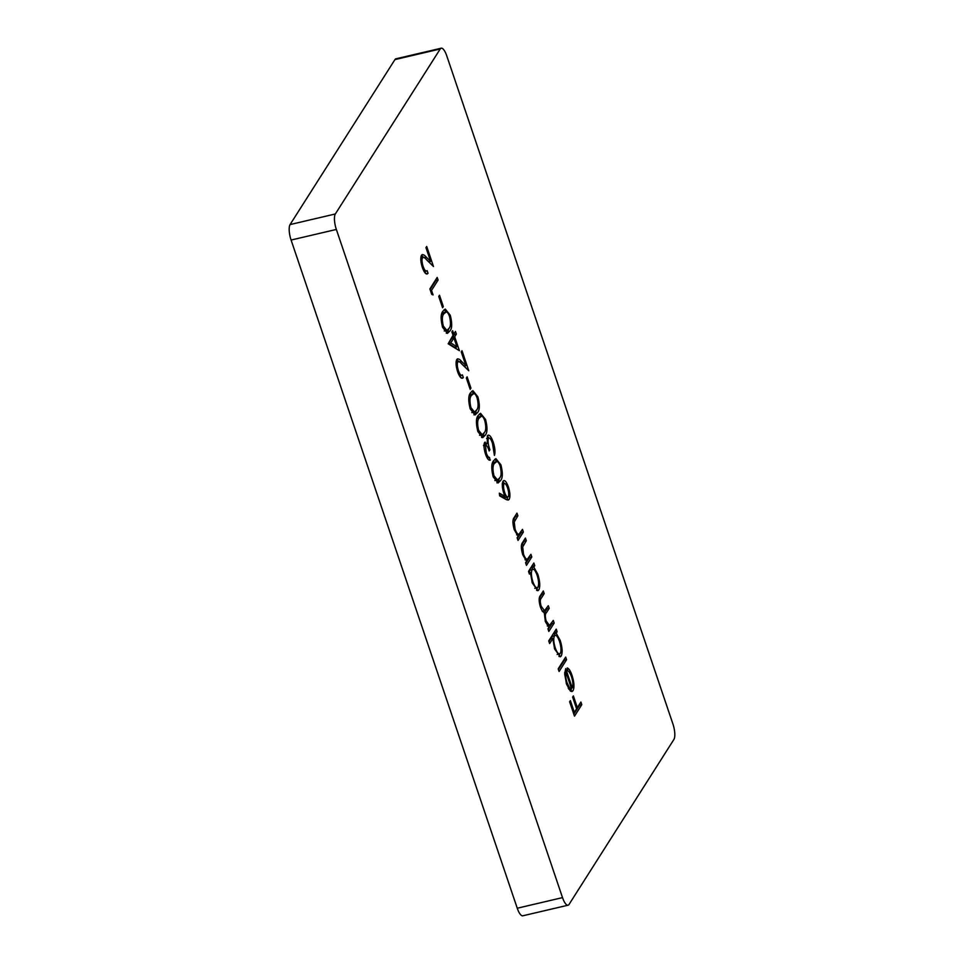 <?xml version="1.0" encoding="UTF-8"?>
<svg xmlns="http://www.w3.org/2000/svg" width="964" height="964" viewBox="0 0 964 964"><rect width="100%" height="100%" fill="white"/><g stroke="black" fill="none" stroke-linecap="round" stroke-linejoin="round"><path stroke-width="1.45" d="M433.065 294.924L431.727 294.369L429.884 288.923L437.186 277.439L438.078 280.078L431.523 290.393L433.065 294.924M450.272 315.264C452.309 323.446 452.14 328.748 449.778 331.146L447.429 333.387L442.597 327.338C440.536 319.072 440.668 313.674 442.994 311.131L445.26 309.046L450.272 315.264L449.188 315.517M461.298 378.033L463.335 377.563C461.684 379.406 459.792 377.478 457.647 371.779C455.9 366.187 455.623 362.078 456.803 359.464C458.045 358.415 459.587 359.03 461.443 361.307L465.889 365.609L461.238 351.896L461.997 350.715L468.769 370.742L461.877 364.067C460.262 362.006 458.888 361.319 457.755 362.018C456.984 363.934 457.213 366.838 458.442 370.742C459.924 374.755 461.262 376.141 462.431 374.912L463.335 377.563L462.395 378.286M459.454 375.9L462.431 374.912M456.803 359.464L457.635 358.789M456.08 362.066L458.346 361.536L456.093 362.404M477.891 396.855C479.927 405.049 479.759 410.339 477.397 412.749L475.047 414.978L470.215 408.929C468.155 400.663 468.287 395.264 470.613 392.722L472.878 390.637L477.891 396.855L476.806 397.108M489.724 460.19L490.387 460.033C488.844 460.768 487.242 458.828 485.543 454.213C483.916 449.103 483.579 445.248 484.531 442.621L487.194 443.705L487.435 435.728C489.17 434.113 491.098 436.27 493.243 442.211C495.038 447.85 495.424 452.249 494.424 455.43L492.483 443.344C491.013 439.054 489.652 437.367 488.399 438.271C487.663 441.102 488.17 444.934 489.917 449.766L489.17 450.947C487.892 446.898 486.639 445.007 485.422 445.272L486.278 452.996C487.338 455.972 488.411 457.442 489.495 457.394L490.061 460.153M484.531 442.621L485.157 442.09M487.435 435.728L488.23 435.089M486.627 438.403L488.893 437.873L486.748 438.656M483.482 445.537L485.748 445.007L483.964 445.609M503.027 481.241C504.582 479.59 506.365 481.482 508.389 486.928C510.113 492.604 510.378 496.737 509.185 499.352L508.221 500.075L505.943 499.4L499.641 495.845L499.34 493.182L504.931 496.327L503.823 493.387C502.136 487.856 501.87 483.808 503.027 481.241L503.859 480.554M531.803 556.975L526.465 565.362L525.573 562.723L526.537 561.205L522.705 554.674C520.934 548.383 520.934 544.274 522.681 542.371L525.416 538.081L526.308 540.732L522.693 546.901L523.512 554.107C524.838 557.71 526.139 559.409 527.404 559.204L530.911 554.324L531.803 556.975L529.537 557.505L525.802 563.386M525.031 559.771L527.404 559.204M554.179 623.081L548.841 631.468L547.95 628.829L548.878 627.371L545.347 621.551L544.311 612.67C542.937 612.248 541.623 610.296 540.346 606.802C538.756 601.006 538.78 597.246 540.418 595.511L543.31 590.968L544.202 593.607L541.31 598.162C540.033 599.271 539.973 601.958 541.166 606.236L544.515 610.73L548.299 605.705L549.191 608.344L546.48 612.61C545.082 613.694 544.973 616.478 546.154 620.985L549.516 625.455L553.288 620.43L554.179 623.081L551.914 623.612L548.179 629.492M566.579 659.725L559.096 671.498L558.192 668.859L565.687 657.074L566.579 659.725L564.314 660.244L558.421 669.522M581.798 704.672L574.496 716.156L569.64 701.804L570.387 700.623L574.351 712.336L576.593 708.805L572.628 697.093L573.387 695.912L577.34 707.624L580.906 702.033L581.798 704.672L579.533 705.202L573.821 714.179M673.92 739.424A12.243 3.844 76.8 0 0 672.908 723.952L446.742 55.779A12.243 3.844 76.8 0 0 441.199 48.2A12.243 3.844 76.8 0 0 440.223 48.983L335.339 213.972A12.243 3.844 76.8 0 0 336.352 229.444L562.518 897.617A12.243 3.844 76.8 0 0 568.073 905.196A12.243 3.844 76.8 0 0 569.049 904.413L673.92 739.424M571.544 676.921C570.351 673.475 569.085 671.414 567.736 670.763L567.254 667.932C568.953 668.546 570.567 671.089 572.086 675.559C574.219 682.5 574.532 687.549 573.002 690.718L571.977 691.562L570.387 691.043L566.543 684.187L564.663 673.86L565.711 668.606L572.242 687.874C573.303 685.573 573.074 681.922 571.544 676.921M549.637 643.542L548.733 640.903L556.228 629.118L557.12 631.769L556.192 633.215L560.192 640.409C562.349 647.507 562.699 652.7 561.217 656.002L560.253 656.809L554.637 649.025L552.818 638.542L549.637 643.542M529.405 574.05L528.513 571.411L533.851 563.012L534.743 565.663L533.827 567.109L537.816 574.303C539.973 581.4 540.322 586.594 538.84 589.896L537.876 590.703L532.261 582.919L530.393 572.496L529.405 574.05M523.368 532.044L518.029 540.43L517.138 537.792L518.102 536.273L514.27 529.742C512.499 523.452 512.487 519.343 514.246 517.439L516.969 513.149L517.873 515.8L514.246 521.97L515.077 529.176C516.403 532.779 517.692 534.478 518.969 534.273L522.476 529.393L523.368 532.044L521.102 532.574L517.355 538.454M516.596 534.839L518.969 534.273M500.906 464.853C502.931 473.035 502.774 478.337 500.412 480.735L498.063 482.976L493.231 476.927C491.17 468.661 491.303 463.262 493.628 460.72L495.894 458.635L500.906 464.853L499.822 465.106M485.567 419.521C487.591 427.715 487.423 433.005 485.061 435.403L482.723 437.644L477.891 431.595C475.83 423.329 475.963 417.93 478.289 415.388L480.554 413.303L485.567 419.521L484.482 419.774M470.938 388.167L470.191 389.348L466.347 378.009L467.106 376.84L470.938 388.167L469.878 388.42M459.406 350.727L448.164 343.774L453.032 335.279L451.887 331.881L452.634 330.7L453.791 334.11L455.466 331.459L456.37 334.098L454.683 336.749L459.406 350.727M443.32 306.576L442.572 307.757L438.728 296.418L439.488 295.237L443.32 306.576L442.259 306.817M426.004 273.776L428.04 273.294C426.389 275.15 424.497 273.222 422.353 267.522C420.617 261.931 420.328 257.822 421.509 255.207C422.75 254.159 424.305 254.773 426.148 257.039L430.595 261.352L425.955 247.64L426.703 246.459L433.475 266.486L426.594 259.81C424.967 257.737 423.594 257.063 422.461 257.762C421.702 259.678 421.919 262.582 423.148 266.474C424.63 270.486 425.968 271.884 427.148 270.655L428.04 273.294L427.1 274.029M424.16 271.643L427.148 270.655M421.509 255.207L422.353 254.532M420.798 257.798L423.063 257.268L420.81 258.147M441.199 48.2L395.927 58.804A12.243 3.844 76.8 0 0 394.951 59.587L290.08 224.576A12.243 3.844 76.8 0 0 291.092 240.048L517.258 908.221A12.243 3.844 76.8 0 0 522.801 915.8L568.073 905.196M573.291 712.589L574.351 712.336M576.279 707.877L577.34 707.624M579.304 704.539L579.533 705.202M571.134 675.788L572.086 675.559M571.616 688.019L570.748 691.248L573.002 690.718M571.303 688.091L572.242 687.874M568.796 689.212L571.483 688.621L565.952 672.282C565.338 675.065 565.735 678.644 567.157 683.018L569.531 687.778L571.483 688.621M564.687 672.583L565.952 672.282M568.158 688.103L569.531 687.778M566.23 683.235L567.157 683.018M564.097 659.581L564.314 660.244M554.637 631.625L554.854 632.3L557.12 631.769M554.854 632.3L553.938 633.746L556.192 633.215M553.938 633.746L555.3 635.288M559.253 640.638L560.192 640.409M559.759 653.881L558.987 656.472M559.048 656.52L561.217 656.002M548.962 641.566L550.552 639.072L552.818 638.542M552.203 636.469L555.228 635.3L552.203 636.469L551.541 638.831M557.156 654.484L560.325 653.351C561.422 650.76 561.144 646.76 559.506 641.349C557.614 636.204 555.927 634.396 554.469 635.939C553.312 638.481 553.589 642.482 555.288 647.953C557.168 653.026 558.843 654.821 560.325 653.351M554.36 648.169L555.288 647.953M541.72 593.475L541.949 594.137L544.202 593.607M541.949 594.137L539.262 598.355M540.238 606.44L541.166 606.236M546.709 608.212L546.925 608.874L549.191 608.344M546.925 608.874L544.238 613.104M545.226 621.202L546.154 620.985M551.685 622.937L551.914 623.612M532.261 565.519L532.477 566.193L534.743 565.663M532.477 566.193L531.562 567.639L533.827 567.109M531.562 567.639L532.923 569.182M536.876 574.532L537.816 574.303M537.382 587.775L536.611 590.366M536.671 590.414L538.84 589.896M528.995 572.833L530.393 572.496M529.826 570.363L532.851 569.194L529.826 570.363L529.152 572.797M534.779 588.377L537.948 587.245C539.045 584.654 538.78 580.653 537.129 575.243C535.237 570.098 533.55 568.29 532.092 569.832C530.935 572.375 531.212 576.376 532.911 581.846C534.791 586.919 536.466 588.715 537.948 587.245M531.983 582.063L532.911 581.846M523.813 540.587L524.042 541.262L526.308 540.732M524.042 541.262L521.476 545.299M521.319 547.215L522.693 546.901M522.596 554.324L523.512 554.107M525.115 559.747L527.212 559.253M529.32 556.831L529.537 557.505M515.379 515.656L515.607 516.33L517.873 515.8M515.607 516.33L513.041 520.367M512.884 522.283L514.246 521.97M514.149 529.393L515.077 529.176M516.68 534.815L518.777 534.321M520.873 531.899L521.102 532.574M499.557 495.11L502.666 496.858L504.931 496.327M502.871 481.53L504.353 483.446M507.305 487.182L508.389 486.928M507.63 497.147L506.919 499.882L509.185 499.352M503.991 496.544L505.522 497.641L508.317 496.665C509.052 494.737 508.811 491.833 507.582 487.977C506.257 484.277 505.052 482.892 503.967 483.832C503.232 485.844 503.497 488.82 504.762 492.761C506.088 496.436 507.269 497.737 508.317 496.665M502.316 484.217L504.449 483.434L502.184 483.964M503.702 493.014L504.762 492.761M499.677 477.843L498.147 481.265L500.412 480.735M498.147 481.265L496.93 482.819M494.761 459.298L496.966 461.587M492.905 475.903L493.954 475.662L497.532 480.048L499.509 478.096C501.413 476.373 501.617 472.324 500.135 465.937C498.978 462.877 497.846 461.419 496.737 461.599L494.183 462.178L492.182 464.021M494.857 480.59L497.532 480.048M492.267 463.901L494.52 463.371C492.688 465.226 492.496 469.323 493.954 475.662M496.737 461.599L494.52 463.371M485.229 453.249L486.278 452.996M487.157 457.912L489.495 457.394M484.229 443.307L484.928 444.235L487.194 443.705M487.278 436.029L488.832 437.885M492.17 442.464L493.243 442.211M485.964 443.982L486.193 445.115M488.844 450.019L489.917 449.766M484.326 432.511L482.807 435.933L485.061 435.403M482.807 435.933L481.59 437.487M479.409 413.966L481.614 416.255M477.566 430.583L478.614 430.33L482.193 434.716L484.169 432.764C486.061 431.041 486.266 426.992 484.784 420.617C483.639 417.545 482.506 416.099 481.398 416.267L478.843 416.846L476.843 418.689M479.518 435.27L482.193 434.716M476.915 418.569L479.18 418.039C477.349 419.894 477.156 423.991 478.614 430.33M481.398 416.267L479.18 418.039M476.662 409.845L475.132 413.279L477.397 412.749M475.132 413.279L473.914 414.821M471.745 391.3L473.951 393.589M469.89 407.917L470.938 407.664L474.517 412.05L476.493 410.098C478.397 408.375 478.602 404.326 477.12 397.951C475.963 394.879 474.83 393.433 473.722 393.601L471.167 394.18L469.167 396.023M471.842 412.604L474.517 412.05M469.251 395.903L471.504 395.373C469.673 397.228 469.48 401.325 470.938 407.664M473.722 393.601L471.504 395.373M457.382 370.983L458.442 370.742M460.262 375.707L460.961 377.792M456.671 359.692L458.924 361.584M463.937 366.067L465.889 365.609M464.684 365.886L465.13 367.224M452.719 334.351L453.791 334.11M453.875 333.966L454.104 334.629L456.37 334.098M454.104 334.629L452.417 337.279L454.683 336.749M452.417 337.279L452.731 338.207M455.707 346.992L456.321 348.811M453.936 337.93L451.67 338.46L448.501 343.449L454.647 347.245L456.9 346.715L453.936 337.93L450.754 342.919L456.9 346.715M448.501 343.449L450.754 342.919M449.043 328.254L447.513 331.676L449.778 331.146M447.513 331.676L446.296 333.231M444.127 309.709L446.332 311.999M442.271 326.314L443.32 326.073L446.898 330.459L448.875 328.507C450.778 326.784 450.983 322.735 449.501 316.349C448.344 313.288 447.224 311.83 446.103 311.999L443.548 312.589L441.548 314.433M444.223 331.001L446.898 330.459M441.633 314.312L443.898 313.782C442.054 315.638 441.861 319.735 443.32 326.073M446.103 311.999L443.898 313.782M435.595 279.946L435.812 280.608L438.078 280.078M435.812 280.608L430.113 289.586M430.462 290.634L431.523 290.393M422.099 266.727L423.148 266.474M424.967 271.45L425.678 273.523M421.376 255.436L423.63 257.328M428.655 261.798L430.595 261.352M429.39 261.63L429.848 262.955M440.223 48.983L394.951 59.587M335.339 213.972L290.08 224.576M336.352 229.444L291.092 240.048M562.518 897.617L517.258 908.221M539.213 598.656L541.31 598.162M544.238 613.14L546.48 612.61M521.536 545.202L523.801 544.672M513.089 520.271L515.354 519.741M459.322 361.801L461.443 361.307M424.027 257.545L426.148 257.039M544.515 610.73L542.25 611.26M549.516 625.455L547.263 625.985"/></g></svg>
